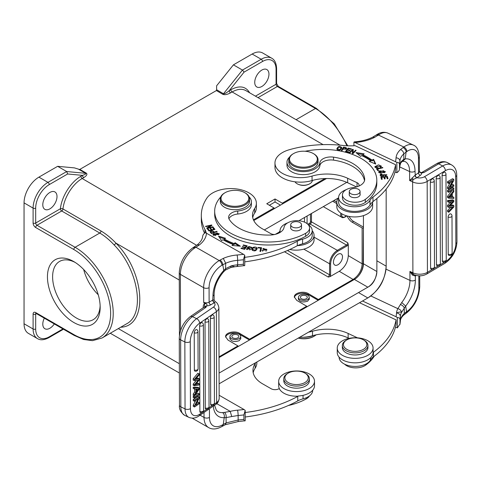<?xml version="1.0" encoding="UTF-8"?>
<svg xmlns="http://www.w3.org/2000/svg" width="481" height="481" viewBox="0 0 481 481"><rect width="100%" height="100%" fill="white"/><g stroke="black" fill="none" stroke-linecap="round" stroke-linejoin="round"><path stroke-width="0.72" d="M358.826 275.523A12.795 7.389 120 0 0 363.426 263.768L363.426 227.808L363.167 263.762A13.522 7.81 -60 0 1 358.826 275.523A12.795 7.389 120 0 1 354.383 279.437L219.029 357.581M309.379 184.001C305.435 185.888 301.479 185.882 297.523 183.989L297.126 183.76A8.959 5.153 -0.2 0 0 309.812 183.748A8.959 5.153 -0.2 0 0 309.854 183.724A8.959 5.153 -0.2 0 0 312.416 180.447M282.738 203.806A0.734 0.421 -120 0 0 282.269 203.18L275.03 198.972L266.757 203.746L273.996 207.954A0.734 0.421 60 0 1 274.465 208.58M245.863 90.602L245.833 90.584C242.015 88.528 237.452 88.985 232.137 91.949L230.537 92.869C227.266 94.583 224.693 95.07 222.823 94.33L216.402 90.554L216.612 89.719L216.612 90.416M79.834 169.402L86.327 173.136C87.59 174.224 86.742 175.709 83.778 177.603A1.828 1.058 60 0 1 82.491 175.367L67.641 173.984L66.697 171.543L57.654 166.324L74.453 167.887L79.624 169.504L216.402 90.554M255.441 96.152L276.064 84.247L276.064 69.324A19.192 11.081 120 0 0 262.494 61.49L244.101 72.108L242.46 70.07L261.201 59.247L252.152 54.028L233.417 64.845L216.612 85.81L216.612 89.719L223.479 93.759C224.525 93.987 226.449 92.947 229.251 90.638L230.85 89.713C239.46 85.179 245.725 86.207 249.651 92.797M252.152 54.028A21.02 12.133 -60 0 1 262.662 52.982L271.711 58.207A21.02 12.133 -60 0 0 261.201 59.247A1.828 1.058 -120 0 1 262.494 61.49M222.823 94.33A1.828 1.058 120.5 0 0 223.479 93.759L242.46 70.07L233.417 64.845M238.366 346.422A0.734 0.421 -120 0 0 237.945 345.917L227.988 340.067L225.577 336.67C225.258 332.569 234.872 330.303 239.616 333.357L249.573 339.201A0.734 0.421 60 0 1 249.994 339.706M307.118 306.728A0.734 0.421 -120 0 0 306.698 306.223L296.741 300.372L294.33 296.975C294.011 292.875 303.625 290.608 308.375 293.657L318.326 299.507A0.734 0.421 60 0 1 318.753 300.012M333.958 200.493L336.796 202.134M63.468 329.226L48.876 337.656C44.174 340.103 40.368 340.416 37.452 338.606L28.403 333.381A21.02 12.133 -60 0 1 24.05 323.761L33.099 328.986L33.099 314.057A1.828 1.058 -0 0 0 35.684 314.057L35.684 328.986A19.192 11.081 120 0 0 49.248 336.82L62.933 328.92M67.641 173.984L49.248 184.602A19.192 11.081 120 0 0 35.684 208.105L35.684 223.028A1.828 1.058 180 0 1 33.099 223.028L33.099 208.105L24.05 202.88L24.05 323.761M24.05 202.88A21.02 12.133 -60 0 1 38.913 177.14L47.962 182.365L66.697 171.543L85.684 173.31L78.74 169.324M57.654 166.324L38.913 177.14M83.778 177.603L82.185 178.523C72.775 183.778 64.105 197.523 62.981 208.964L101.058 231.012C106.181 234.061 111.129 238.083 115.903 243.085A1.828 0.571 -43.4 0 1 114.111 244.925C109.524 239.965 104.744 236.003 99.777 233.032L61.7 210.991A1.828 1.058 60 0 1 60.408 208.754C61.604 196.555 70.857 181.89 80.892 176.286L82.491 175.367C85.143 174.531 86.207 173.845 85.684 173.31A1.828 1.046 -60.1 0 0 86.327 173.136M33.099 223.028A3.656 2.11 -120 0 0 35.684 227.507A1.828 1.058 -60 0 1 36.971 225.264L61.7 210.991A1.828 1.058 -59.9 0 0 62.981 208.964A1.828 0.902 6.3 0 0 60.408 208.754L35.684 223.028A1.828 1.058 -120 0 0 36.971 225.264L75.096 247.276L99.777 233.032A1.828 1.058 -59.9 0 0 101.058 231.012M230.537 92.869A1.828 1.058 60 0 1 229.251 90.638L244.101 72.108M347.168 215.993A8.225 4.75 -120 0 0 352.182 222.21L362.133 227.952A0.734 0.421 0 0 0 363.167 227.952M341.823 213.804A4.75 2.742 120 0 0 345.075 216.763L346.368 215.765M346.368 216.017A0.734 0.421 60 0 1 346.218 216.348L344.925 217.099A0.734 0.421 -120 0 0 345.075 216.763M311.472 213.48L311.472 221.837L347.793 242.803L348.31 244.564A2.561 1.479 -60 0 1 347.017 245.935L337.836 251.232C333.453 254.275 331.036 258.453 330.603 263.768L330.603 274.813L330.056 276.623L339.261 271.308C344.745 267.514 347.763 262.289 348.31 255.639L348.31 244.564M330.056 276.623L328.282 277.056L284.487 251.773M254.738 82.377A10.053 5.802 -60 0 1 259.127 72.264A10.053 5.802 -60 0 1 266.871 69.571A10.053 5.802 -60 0 1 266.871 81.181A10.053 5.802 -60 0 1 256.824 86.983A10.053 5.802 -60 0 1 254.738 82.377M54.299 323.935A10.053 5.802 -60 0 1 44.871 328.733A10.053 5.802 -60 0 1 42.791 324.134A10.053 5.802 -60 0 1 44.318 318.169M57.005 196.543A10.053 5.802 120 0 0 54.924 191.937A10.053 5.802 120 0 0 47.18 194.631A10.053 5.802 120 0 0 42.791 204.75A10.053 5.802 120 0 0 44.871 209.349A10.053 5.802 120 0 0 52.615 206.656A10.053 5.802 120 0 0 57.005 196.543M73.809 261.604L73.809 261.604A37.284 21.525 60 0 1 100.168 307.269A37.284 21.525 60 0 1 73.809 322.492A37.284 21.525 60 0 1 47.445 276.828A37.284 21.525 60 0 1 73.809 261.604L73.809 261.604M280.459 205.122L275.03 201.99L269.36 205.261M318.326 299.507L353.096 279.437C357.936 276.214 361.886 270.749 362.133 263.762L348.31 255.639M333.447 262.127A6.397 3.692 120 0 0 334.77 265.055A6.397 3.692 120 0 0 341.167 261.363A6.397 3.692 120 0 0 341.167 253.974A6.397 3.692 120 0 0 336.237 255.688A6.397 3.692 120 0 0 333.447 262.127M75.132 262.41A33.628 19.414 -120 0 0 59.578 261.43A33.628 19.414 -120 0 0 54.419 288.378A33.628 19.414 -120 0 0 76.389 318.013A33.628 19.414 -120 0 0 93.206 319.679A33.628 19.414 -120 0 0 100.138 305.718M98.256 294.769A33.628 19.414 60 0 1 83.67 269.51M287.482 250.517L329.569 274.813L329.569 263.774C330.038 258.075 332.624 253.595 337.319 250.336L346.5 245.039L310.185 224.074L308.7 224.934M363.426 227.086L353.577 221.404A8.225 4.75 60 0 1 349.128 216.432M318.224 300.318L308.375 294.631A8.225 4.75 -0 0 0 299.819 293.512A8.225 4.75 -0 0 0 294.378 297.486M309.229 298.298L309.319 298.869L307.714 301.118C302.91 302.723 299.789 301.978 298.352 298.881L298.442 298.304M249.465 340.013L239.616 334.325A8.225 4.75 -0 0 0 231.066 333.207A8.225 4.75 -0 0 0 225.625 337.181M240.734 337.842L240.825 338.42L239.219 340.662C234.415 342.268 231.295 341.528 229.858 338.426L229.948 337.854M275.03 198.972L275.03 201.99M295.003 181.8A8.959 5.153 -0.2 0 0 297.126 183.76M339.093 357.118L339.093 357.221A16.083 9.253 -0.2 0 0 352.687 366.318A16.083 9.253 -0.2 0 0 370.478 359.986A18.278 10.516 179.8 0 1 373.46 356.752A109.662 63.089 -0.2 0 0 396.079 324.368L396.061 319.883A109.662 63.089 179.8 0 1 373.442 352.266A18.278 10.516 -0.2 0 0 373.076 352.549M299.633 337.295A25.589 14.719 -0.2 0 0 312.518 335.726A32.9 18.927 179.8 0 1 348.142 337.933L349.074 338.371M359.535 302.723L396.061 319.883M357.449 337.824L348.13 333.447A32.9 18.927 -0.2 0 0 312.506 331.241A25.589 14.719 179.8 0 1 308.507 332.173M344.618 364.171A12.795 7.359 -0.2 0 0 365.794 365.043A53.734 30.916 -0.2 0 0 374.272 356.144M303.03 337.265A16.45 9.464 -0.2 0 0 313.744 335.389M298.232 338.101A13.889 7.991 -0.2 0 0 313.756 336.435A13.889 7.991 -0.2 0 0 313.822 336.393L314.346 336.093A14.622 8.411 -0.2 0 0 316.119 334.83M298.406 338.005A14.622 8.411 -0.2 0 0 314.273 336.135A14.622 8.411 -0.2 0 0 314.346 336.093M306.289 295.899A3.475 1.996 -0.2 0 0 302.501 295.478A3.475 1.996 -0.2 0 0 300.36 297.33A3.475 1.996 -0.2 0 0 303.842 299.314A3.475 1.996 -0.2 0 0 307.305 297.306A3.475 1.996 -0.2 0 0 306.289 295.899M307.648 295.118A5.393 3.102 179.8 0 1 309.223 297.3A5.393 3.102 179.8 0 1 303.842 300.421A5.393 3.102 179.8 0 1 298.442 297.336A5.393 3.102 179.8 0 1 301.767 294.456A5.393 3.102 179.8 0 1 307.648 295.118M450.402 205.261A918.097 525.895 -60.7 0 0 452.669 204.984L453.842 205.646L453.848 206.974L448.743 212.283L448.743 211.111L447.564 210.45L447.57 211.622L448.743 212.283M448.743 211.111L452.086 207.816A20.31 11.634 -60.7 0 1 453.126 206.842A55.706 31.908 -60.7 0 1 452.188 207.004L448.731 207.401L448.725 206.024L447.546 205.363L447.552 206.74L448.731 207.401M452.086 207.816L450.907 207.161A20.31 11.634 119.3 0 0 450.907 207.161L447.564 210.45M448.725 206.024L451.31 203.259L450.132 202.597L447.546 205.363M450.739 201.966A14.983 8.58 119.3 0 0 450.132 202.597M451.31 203.259A14.983 8.58 -60.7 0 1 453.114 201.521A27.345 15.663 -60.7 0 1 452.002 201.743A651.316 373.082 119.3 0 0 448.713 202.333L448.713 201.184L447.534 200.523L452.651 199.874L453.83 200.529L453.83 201.635L449.537 206.181A11.803 6.764 -60.7 0 1 449.994 206.108A918.097 525.895 119.3 0 0 453.842 205.646M447.534 200.523L447.54 201.671L448.713 202.333M448.713 201.184L453.83 200.529M448.214 254.184A2.369 1.359 119.3 0 0 448.779 255.309A2.375 2.375 0 0 0 452.116 253.126A2.375 1.365 -0.2 0 1 450.745 254.371A2.375 1.365 -0.2 0 1 448.214 254.184L448.1 216.997A2.369 1.359 -60.7 0 1 449.152 214.568A2.369 1.359 -60.7 0 1 450.98 213.991A2.375 2.375 0 0 1 452.002 215.939A2.375 1.365 179.8 0 1 450.631 217.184A2.375 1.365 179.8 0 1 448.1 216.997M436.471 264.598A2.369 1.359 119.3 0 0 437.031 265.722A2.375 2.375 0 0 0 440.368 263.54A2.375 1.365 -0.2 0 1 439.003 264.784A2.375 1.365 -0.2 0 1 436.471 264.598L436.207 178.493A2.369 1.359 -60.7 0 1 437.259 176.064A2.369 1.359 -60.7 0 1 439.087 175.487A2.375 2.375 0 0 1 440.109 177.435A2.375 1.365 179.8 0 1 438.744 178.679A2.375 1.365 179.8 0 1 436.207 178.493M430.333 181.962A2.369 1.359 -60.7 0 1 431.385 179.533A2.369 1.359 -60.7 0 1 433.207 178.956A2.375 2.375 0 0 1 434.235 180.904A2.375 1.365 179.8 0 1 432.864 182.149A2.375 1.365 179.8 0 1 430.333 181.962L430.591 268.073A2.369 1.359 119.3 0 0 431.156 269.192A2.375 2.375 0 0 0 434.493 267.015A2.375 1.365 -0.2 0 1 433.122 268.254A2.375 1.365 -0.2 0 1 430.591 268.073M442.346 260.87A2.369 1.359 119.3 0 0 442.911 261.995A2.375 2.375 0 0 0 446.248 259.812A2.375 1.365 -0.2 0 1 444.877 261.057A2.375 1.365 -0.2 0 1 442.346 260.87L442.087 175.282A2.369 1.359 -60.7 0 1 443.139 172.853A2.369 1.359 -60.7 0 1 444.961 172.276A2.375 2.375 0 0 1 445.989 174.224A2.375 1.365 179.8 0 1 444.618 175.469A2.375 1.365 179.8 0 1 442.087 175.282M448.683 192.328L448.683 191.185L447.504 190.524L452.615 187.506L453.793 188.167L453.793 189.31L448.683 192.328L447.51 191.672L447.504 190.524M453.793 188.167L448.683 191.185M451.719 197.246L451.707 194.318L450.294 196.056A16.3 9.337 -60.7 0 1 449.236 197.294A7.263 4.161 -60.7 0 1 450.216 197.18L451.719 197.246L450.541 196.585L450.541 195.755M449.879 196.555L450.541 196.585M452.254 193.639L452.266 197.246L453.817 197.282L453.823 198.497L448.701 198.196L448.701 196.97L453.799 190.416L453.799 191.721L452.254 193.639M448.701 196.97L447.522 196.308L447.528 197.541L448.701 198.196M452.837 189.881L453.799 190.416M447.522 196.308L452.266 190.211M452.266 196.615L453.817 197.282M453.769 180.537L449.765 187.446L453.781 185.071L453.787 186.165L448.677 189.183L448.671 188.011L452.669 181.109L448.659 183.477L448.653 182.383L447.48 181.722L452.591 178.704L453.763 179.365L453.769 180.537M453.763 179.365L448.653 182.383M448.671 188.011L447.492 187.356L447.498 188.528L448.677 189.183M447.492 187.356L450.3 182.509M447.48 181.722L447.48 182.822L448.659 183.477M450.962 185.383L452.603 184.409L453.781 185.071M416.786 177.814A2.195 1.317 52.3 0 1 415.037 175.288L409.65 180.531L413.167 179.539L416.967 177.711A2.195 1.383 54.9 0 1 415.265 175.12L418.518 172.835A3.836 2.207 -0.2 0 0 419.384 171.428L419.636 172.06L421.326 173.076L420.622 172.823M439.899 264.971L445.671 261.562A14.622 8.375 -60.7 0 0 455.856 243.566L455.651 176.599A14.622 8.375 -60.7 0 0 445.394 170.671L427.17 181.439A10.78 6.205 179.8 0 1 412.62 181.926L409.65 180.531L409.626 171.561A3.836 2.207 179.8 0 0 415.025 171.242A25.589 13.3 115.2 0 0 405.236 158.91L402.783 161.279M400.547 149.555C402.477 150.481 403.559 151.924 403.799 153.872L406.096 152.08C406.186 150.535 405.212 149.014 403.168 147.505L400.541 149.555C397.805 152.086 396.308 154.84 396.061 157.816A3.836 3.139 4.3 0 1 399.903 161.045L399.921 165.512L401.064 161.76L399.915 165.717A3.836 3.139 4.3 0 1 399.885 165.939M403.842 159.175L403.799 153.878C401.419 156.066 400.12 158.459 399.903 161.045A113.498 65.302 179.8 0 1 399.507 164.388C399.308 162.945 398.424 162.271 396.843 162.368L396.879 172.721L394.985 172.036M406.102 152.074L405.23 158.91L403.866 159.181L401.064 161.76M414.177 274.789L413.456 274.423L412.379 275.06L415.343 276.028L415.356 280.074A3.836 2.207 -0.2 0 1 409.956 280.393L409.926 271.422L412.379 275.06M415.56 275.276A2.195 1.449 -122.4 0 0 415.343 276.028L415.566 275.878A2.195 1.383 -125.1 0 1 415.674 275.306M445.394 170.671A3.836 2.243 -120.6 0 0 442.64 165.993L424.416 176.761A3.836 2.243 59.4 0 1 427.17 181.439L427.441 272.33A10.78 6.205 -0.2 0 1 412.896 272.817A3.836 1.996 -64.8 0 0 413.456 274.423L409.926 271.422L412.896 272.817L412.62 181.926A3.836 1.996 -64.8 0 1 413.167 179.539A2.195 0.77 57.5 0 0 412.085 177.892M400.324 304.455C402.393 305.267 403.721 306.481 404.317 308.099L401.521 312.446C401.25 310.534 400.03 309.265 397.847 308.652L401.731 302.519L405.681 306.102A25.589 13.3 115.2 0 0 415.356 280.074M376.322 135.047L378.409 135.047A21.056 7.029 -50 0 1 379.491 134.355L377.357 134.385M372.811 137.091L374.603 137.344L378.409 135.047L403.86 147.006A22.114 11.496 -64.8 0 1 413.317 145.076C416.841 146.362 418.849 150.312 419.342 156.926A3.836 2.207 179.8 0 1 418.47 158.333A18.278 9.5 -64.8 0 0 406.836 151.539A3.836 2.423 -125.1 0 0 403.86 147.006L403.156 147.499M405.814 313.468L406.559 312.939A3.836 2.423 -125.1 0 0 407.317 311.195L406.571 311.718L405.784 313.42M405.675 306.102L406.583 311.718L404.262 313.528L403.571 315.151M404.317 308.099L405.681 306.102M400.354 321.116A3.836 3.139 -175.7 0 0 400.384 320.887A3.836 3.139 -175.7 0 0 400.39 320.689L400.372 316.203A25.403 14.616 -0.2 0 1 401.521 312.446C400.625 311.79 398.959 311.971 396.53 312.975A109.662 63.089 179.8 0 1 396.055 316.745L397.312 317.538L397.348 327.892L395.454 327.206M403.607 315.193C401.527 317.195 400.451 319.095 400.384 320.887L399.952 324.483L399.976 319.558A113.498 65.302 179.8 0 0 400.372 316.203C400.096 314.327 398.815 313.251 396.53 312.975A29.245 16.823 -0.2 0 1 397.847 308.652L370.833 295.959M404.305 308.093L404.262 313.534A25.403 14.616 179.8 0 0 400.39 320.689A113.498 65.302 -0.2 0 1 399.988 324.044L397.348 327.892M399.976 319.558C400 318.284 399.116 317.61 397.312 317.538M362.53 300.992L396.055 316.745M372.823 137.085C367.628 139.724 361.496 141.324 354.419 141.871L353.92 142.117L355.062 142.532A36.556 21.032 -0.2 0 0 374.603 137.344M353.932 145.749L353.92 142.117M399.507 164.388L399.483 169.312L399.915 165.717A3.836 3.139 4.3 0 0 399.921 165.518A113.498 65.302 -0.2 0 1 399.519 168.873C399.555 170.13 398.677 171.416 396.879 172.721M358.736 186.153A5.483 3.157 -0.2 0 0 359.042 185.107A5.483 3.157 -0.2 0 0 357.034 182.678L347.661 178.277A32.9 18.927 -0.2 0 0 312.037 176.07A25.589 14.719 179.8 0 1 274.97 163.011A25.589 14.719 179.8 0 1 289.075 149.801A84.073 48.371 179.8 0 1 343.169 145.478A36.556 21.032 -0.2 0 0 355.074 145.671L395.592 164.712L395.61 169.198A109.662 63.089 -0.2 0 1 372.991 201.581A18.278 10.516 179.8 0 0 372.619 201.864L372.619 202.014A17.911 10.305 179.8 0 1 372.619 202.092A17.911 10.305 179.8 0 1 368.56 208.652A17.911 10.305 179.8 0 1 348.695 211.868A17.911 10.305 179.8 0 1 336.796 202.2A17.911 10.305 179.8 0 1 338.612 197.661M396.843 162.368L355.062 142.532M403.866 159.181L402.242 161.424M418.47 158.333L418.518 172.835A2.195 1.383 54.9 0 0 420.22 175.427A6.031 3.469 -0.2 0 0 421.572 173.01L424.044 172.463L421.783 172.487M421.939 172.432L424.038 172.463L438.72 163.799L442.64 165.993A18.458 10.576 -60.7 0 1 451.713 164.989C455.002 166.979 456.679 170.334 456.746 175.048A3.836 2.207 179.8 0 1 455.651 176.599M421.326 173.082L421.049 172.679M350.865 189.346A5.393 3.102 179.8 0 1 356.734 188.66A5.393 3.102 179.8 0 1 360.071 191.516A5.393 3.102 179.8 0 1 354.689 194.637A5.393 3.102 179.8 0 1 349.284 191.552A5.393 3.102 179.8 0 1 350.865 189.346M293.596 153.559A13.889 7.991 179.8 0 1 313.275 153.535A13.889 7.991 179.8 0 1 313.239 164.821A13.889 7.991 179.8 0 1 293.626 164.881A13.889 7.991 179.8 0 1 293.524 153.595A13.889 7.991 179.8 0 1 293.596 153.559M345.689 148.046L345.959 149.405M345.665 148.034C346.272 149.086 345.418 149.375 343.109 148.912L343.921 147.643A14.22 8.183 179.8 0 1 345.701 148.034M338.678 147.03L341.137 147.901L339.959 149.615L337.446 148.779L338.678 147.03M383.483 170.683L384.584 171.603L380.531 172.883L379.371 171.976L383.483 170.683M313.275 153.535L313.792 153.836A14.622 8.411 179.8 0 1 318.037 159.74A14.622 8.411 179.8 0 1 313.756 165.717A14.622 8.411 179.8 0 1 297.835 167.574A14.622 8.411 179.8 0 1 288.798 159.83A14.622 8.411 179.8 0 1 293.007 153.902A14.622 8.411 179.8 0 1 293.079 153.86M343.109 149.387L343.109 148.912M337.446 148.779L337.488 149.916M340.903 149.597L341.137 147.901M379.371 171.976L379.389 172.98M384.572 172.637L384.584 171.603M349.29 193.963A5.483 3.157 -0.2 0 0 349.206 194.54A5.483 3.157 -0.2 0 0 352.591 197.444A5.483 3.157 -0.2 0 0 358.561 196.747A5.483 3.157 -0.2 0 0 360.167 194.504A5.483 3.157 -0.2 0 0 360.077 193.933M288.798 159.83L288.804 162.223A14.622 8.411 -0.2 0 0 297.841 169.961A14.622 8.411 -0.2 0 0 313.762 168.103A14.622 8.411 -0.2 0 0 318.049 162.133L318.037 159.74M345.965 148.515L346.53 148.839M341.799 150.751L343.687 148.01M336.856 149.2L337.698 147.962M341.101 147.637L341.75 148.352M352.393 153.523L352.531 150.168L352.339 153.505L352.934 153.692L356.126 150.379L355.567 150.198L355.567 150.956M352.531 150.306L353.204 150.349M370.22 161.796L370.562 160.738L369.186 161.375L375.739 164.033L373.599 159.331L371.987 160.077A63.42 36.49 -0.2 0 0 362.824 154.756L362.824 155.652A63.42 36.49 179.8 0 1 371.993 160.973L373.599 160.227L375.24 163.835M357.305 153.667L363.089 154.569M346.055 151.689L348.208 148.99M378.751 172.414L379.389 171.825M384.572 171.476L385.209 172.054M377.513 169.09L382.864 167.785L382.581 167.394L376.515 168.873L377.862 170.719L378.577 170.545L377.513 169.09L378.024 170.677M377.068 169.637L377.513 169.528M380.206 175.457L380.736 175.006A2.531 1.455 179.8 0 1 380.874 174.94M383.129 176.178L384.085 174.549M386.057 174.609L386.712 175.18M380.862 175.066A1.641 0.944 179.8 0 1 382.04 174.152L381.818 173.785A2.531 1.455 -0.2 0 0 380.736 174.11L380.086 174.994L386.081 174.777L385.101 175.451L385.317 175.836L386.838 174.753L383.092 175.427A1.028 0.589 179.8 0 1 382.317 175.914A1.028 0.589 179.8 0 1 381.241 175.679A1.641 0.944 179.8 0 1 380.862 175.066L380.862 175.962A1.641 0.944 -0.2 0 0 380.88 176.094M381.746 177.327L383.964 177.14L384.397 178.896L385.161 178.83L384.728 177.074L386.724 176.906L387.187 178.782L387.957 178.716L387.391 176.425L380.874 176.972L381.457 179.335L382.227 179.275L381.746 177.327L382.016 179.293M384.728 177.074L384.944 178.848M386.838 177.369L387.391 177.321L387.74 178.734M381.09 177.85L381.746 177.796M384.078 177.597L384.728 177.543M380.675 167.117L380.675 166.167L379.972 166.907L380.483 167.226L381.427 166.173L378.499 164.851L374.807 166.727L378.138 167.989L377.994 167.55L377.994 168.007M376.617 168.488L376.617 167.586L375.577 166.745L375.595 167.755M374.958 167.184L375.589 166.636M380.669 166.101L381.277 166.612M305.17 151.256A53.734 30.916 179.8 0 1 376.803 180.207A53.734 30.916 179.8 0 1 365.295 199.405A12.795 7.359 179.8 0 1 351.064 201.84A12.795 7.359 179.8 0 1 342.448 194.913A12.795 7.359 179.8 0 1 352.826 187.65A14.622 8.411 -0.2 0 0 364.694 179.347A14.622 8.411 -0.2 0 0 364.664 178.866A41.673 23.972 -0.2 0 0 333.519 157.143A10.967 6.307 -0.2 0 0 319.835 162.825A16.45 9.464 179.8 0 1 302.85 171.639A16.45 9.464 179.8 0 1 286.977 162.229A16.45 9.464 179.8 0 1 289.58 157.095M343.566 147.986L343.566 147.084L341.294 150.643L341.919 150.775L342.845 149.326L346.681 148.346L346.043 147.643L346.049 148.539M346.043 147.643L343.566 147.084M341.823 147.877L341.805 147.679C339.802 145.677 338.137 146.104 336.796 148.972C338.774 150.956 340.446 150.523 341.805 147.679L341.805 148.088M355.567 150.198L353.066 152.802L353.252 149.465L352.657 149.278L349.471 152.597L350.03 152.772L352.531 150.168M353.066 152.802L353.066 153.559M352.657 149.278L352.657 150.174M373.599 159.331L373.599 160.227M371.987 160.077L371.993 160.973M362.824 154.756L364.135 153.836L355.976 152.561L360.54 156.355L361.664 155.567A61.592 35.438 179.8 0 1 370.562 160.738M346.392 151.287L347.318 150.114L349.855 150.775L350.174 150.367L347.643 149.711L348.478 148.653L351.184 149.357L351.503 148.948L348.19 148.088L345.466 151.539L348.881 152.429L349.2 152.02L346.392 151.287L346.392 151.78M347.643 149.711L347.643 150.198M348.19 148.088L348.196 148.984M384.367 172.745L385.329 171.609L379.605 170.809L378.619 171.964L384.367 172.745M382.581 167.394L382.581 167.857M381.818 173.785L381.824 174.2M383.092 175.427L383.092 176.323M381.241 175.685L381.247 176.581M387.391 176.425L387.391 177.321M377.994 167.55A2.303 1.323 179.8 0 1 376.617 167.586M375.577 166.745L380.675 166.167M319.835 162.825L319.841 165.813A16.45 9.464 179.8 0 1 302.856 174.627A16.45 9.464 179.8 0 1 286.983 165.217L286.977 162.229M319.841 165.813A10.967 6.307 179.8 0 1 333.531 160.131A41.673 23.972 179.8 0 1 364.508 180.7M342.448 194.913L342.454 197.901A12.795 7.359 -0.2 0 0 351.07 204.828A12.795 7.359 -0.2 0 0 365.301 202.393A53.734 30.916 -0.2 0 0 376.809 183.195L376.803 180.207M274.97 163.011L274.982 167.496A25.589 14.719 -0.2 0 0 312.049 180.555A32.9 18.927 179.8 0 1 347.673 182.762L356.535 186.923M395.592 164.712A109.662 63.089 179.8 0 1 372.979 197.096A18.278 10.516 -0.2 0 0 369.997 200.33A16.083 9.253 179.8 0 1 352.2 206.662A16.083 9.253 179.8 0 1 338.612 197.565A16.083 9.253 179.8 0 1 346.242 189.658M338.612 197.565L338.624 202.194A16.083 9.253 -0.2 0 0 352.218 211.291A16.083 9.253 -0.2 0 0 370.009 204.966A18.278 10.516 179.8 0 1 372.619 202.014M358.513 292.568L367.821 297.943A25.956 14.983 120 0 0 386.171 266.155L376.87 260.786M363.426 263.768L376.87 271.512A12.795 7.389 -60 0 1 367.833 287.193L354.383 279.437M219.077 373.076L367.821 287.199M264.346 229.942L346.783 182.353M253.77 220.526L326.545 178.511M386.171 189.087L386.177 266.155C384.692 283.105 377.417 291.372 367.821 297.943L219.114 383.802M338.383 197.944L298.869 220.755M279.154 232.137L275.33 234.343M367.833 287.193C372.949 284.524 375.962 279.299 376.87 271.531L376.87 198.527M363.426 227.808L363.426 215.62M232.882 337.872A3.475 1.996 -0.2 0 0 236.67 338.293A3.475 1.996 -0.2 0 0 238.81 336.441A3.475 1.996 -0.2 0 0 235.329 334.457A3.475 1.996 -0.2 0 0 231.866 336.466A3.475 1.996 -0.2 0 0 232.882 337.872M231.523 338.654A5.393 3.102 179.8 0 1 229.942 336.472A5.393 3.102 179.8 0 1 235.329 333.351A5.393 3.102 179.8 0 1 240.728 336.435A5.393 3.102 179.8 0 1 237.404 339.315A5.393 3.102 179.8 0 1 231.523 338.654M220.298 198.966L220.304 201.359A14.622 8.411 -0.2 0 0 229.347 209.097A14.622 8.411 -0.2 0 0 245.268 207.239A14.622 8.411 -0.2 0 0 249.549 201.268L249.543 198.875A14.622 8.411 179.8 0 1 245.262 204.852A14.622 8.411 179.8 0 1 229.335 206.71A14.622 8.411 179.8 0 1 220.298 198.966A14.622 8.411 179.8 0 1 224.513 193.037L225.03 192.731A13.889 7.991 179.8 0 1 244.775 192.671A13.889 7.991 179.8 0 1 244.745 203.95A13.889 7.991 179.8 0 1 225.132 204.016A13.889 7.991 179.8 0 1 225.03 192.731M244.775 192.671L245.298 192.971A14.622 8.411 179.8 0 1 249.543 198.875M193.188 378.757L193.194 380.086L194.45 380.693L194.45 379.365L193.188 378.757L197.877 373.238L199.14 373.839L199.14 375.012L196.068 378.445A20.31 10.69 -64.3 0 1 195.112 379.467A55.706 29.335 -64.3 0 1 195.977 379.268L199.152 378.721L199.158 380.098L196.783 382.972A14.983 7.888 -64.3 0 1 195.124 384.788A27.345 14.4 -64.3 0 1 196.146 384.517A651.316 342.965 115.7 0 0 199.17 383.79L199.17 384.938L194.468 385.804L194.462 384.704L193.206 384.097L193.206 385.203L194.468 385.804M194.45 379.365L199.14 373.839M195.52 379.046L195.977 379.262M196.086 378.427L197.889 378.114L199.152 378.721M199.17 383.79L197.907 383.189A651.316 342.965 -64.3 0 1 196.266 383.585M194.462 384.704L198.412 379.978A11.803 6.217 -64.3 0 1 197.992 380.068A918.097 483.441 115.7 0 0 194.45 380.693M196.326 380.357L193.206 384.097M197.986 331.668A2.375 2.375 0 0 0 196.831 329.635A2.369 1.245 115.7 0 0 195.166 330.351A2.369 1.245 115.7 0 0 194.228 332.792L194.342 369.979A2.375 1.365 -0.2 0 0 196.813 370.075A2.375 1.365 -0.2 0 0 198.1 368.855L197.986 331.668A2.375 1.365 179.8 0 1 196.699 332.888A2.375 1.365 179.8 0 1 194.228 332.792M198.1 368.855A2.375 2.375 0 0 1 194.895 371.091A2.369 1.245 -64.3 0 1 194.342 369.979M208.778 320.761A2.375 2.375 0 0 0 207.624 318.729A2.369 1.245 115.7 0 0 205.958 319.438A2.369 1.245 115.7 0 0 205.02 321.879L205.285 407.99A2.375 1.365 -0.2 0 0 207.75 408.086A2.375 1.365 -0.2 0 0 209.043 406.866L208.778 320.761A2.375 1.365 179.8 0 1 207.491 321.981A2.375 1.365 179.8 0 1 205.02 321.879M209.043 406.866A2.375 2.375 0 0 1 205.832 409.097A2.369 1.245 -64.3 0 1 205.285 407.99M210.684 404.268A2.375 1.365 -0.2 0 0 213.155 404.371A2.375 1.365 -0.2 0 0 214.442 403.15A2.375 2.375 0 0 1 211.237 405.381A2.369 1.245 -64.3 0 1 210.684 404.268L210.425 318.163A2.369 1.245 115.7 0 1 211.363 315.722A2.369 1.245 115.7 0 1 213.023 315.007A2.375 2.375 0 0 1 214.183 317.039A2.375 1.365 179.8 0 1 212.897 318.26A2.375 1.365 179.8 0 1 210.425 318.163M203.379 324.735A2.375 2.375 0 0 0 202.224 322.703A2.369 1.245 115.7 0 0 200.559 323.418A2.369 1.245 115.7 0 0 199.621 325.859L199.88 411.447A2.375 1.365 -0.2 0 0 202.351 411.544A2.375 1.365 -0.2 0 0 203.637 410.323L203.379 324.735A2.375 1.365 179.8 0 1 202.092 325.956A2.375 1.365 179.8 0 1 199.621 325.859M203.637 410.323A2.375 2.375 0 0 1 200.433 412.554A2.369 1.245 -64.3 0 1 199.88 411.447M194.979 395.226L197.938 393.187L199.2 393.795L199.2 394.937L194.504 398.172L194.504 397.029L193.242 396.422L194.186 395.773M199.2 393.795L194.504 397.029M193.242 396.422L193.242 397.565L194.504 398.172M197.715 390.133A16.3 8.58 -64.3 0 1 198.689 388.852A7.263 3.824 -64.3 0 1 197.793 389.003L196.41 389.009L196.416 391.931L197.715 390.133L196.41 389.592M196.837 389.003A16.3 8.58 115.7 0 0 196.458 389.532M195.911 392.634L195.905 389.027L194.48 389.057L194.474 387.842L199.182 387.926L199.182 389.159L194.498 395.923L194.492 394.618L195.911 392.634L194.655 392.027L194.643 389.051M194.474 387.842L193.212 387.235L197.919 387.319L199.182 387.926M194.492 394.618L193.236 394.017L193.236 395.316L194.498 395.923M193.236 394.017L194.655 392.027M193.212 387.235L193.218 388.45L194.48 389.057M194.528 405.802L198.208 398.725L194.516 401.268L194.51 400.174L193.248 399.567L197.95 396.332L199.206 396.939L199.212 398.112L195.539 405.182L199.224 402.645L199.23 403.739L194.534 406.974L194.528 405.802L193.266 405.194L195.755 400.414M199.206 396.939L194.51 400.174M196.729 402.892L197.962 402.038L199.224 402.645M193.266 405.194L193.272 406.367L194.534 406.974M193.248 399.567L193.254 400.661L194.516 401.268M213.348 406.054A25.589 14.821 119.8 0 0 224.218 417.646C224.663 415.446 224.116 413.762 222.577 412.584L224.501 412.385C225.878 413.696 226.401 415.44 226.07 417.628L231.746 416.54L230.225 411.375L224.495 412.403M225.342 424.651L226.136 422.937L238.161 419.985L238.119 415.5L231.74 416.54M202.645 236.514C202.826 234.878 203.764 233.586 205.447 232.636L243.566 254.347A109.662 63.089 179.8 0 1 237.103 255.002A3.836 0.439 85.2 0 1 237.656 260.329A25.403 14.616 -0.2 0 0 225.703 263.263M205.91 307.335L204.046 307.149L190.29 316.618A3.836 2.405 55.5 0 1 192.454 316.636L205.946 307.353L204.684 306.469L206.638 305.886A6.031 3.469 -0.2 0 0 210.672 304.864A2.195 1.269 -120 0 1 209.115 302.182A3.836 2.207 -0.2 0 1 203.691 302.194L205.874 303.559L204.383 304.01L203.691 302.194L203.643 287.692A3.836 2.207 179.8 0 0 209.073 287.68L209.115 302.182L212.74 300.084A2.195 1.269 60 0 0 214.298 302.771L215.091 301.665M214.442 302.663A2.195 1.335 62.7 0 1 212.993 299.946L214.105 299.958M223.839 271.458L223.773 270.454A25.589 14.821 119.8 0 0 212.981 295.905A3.836 2.207 179.8 0 0 214.105 294.336C214.37 286.363 217.628 278.752 223.881 271.5L225.553 270.015L225.583 268.693L223.773 270.454M192.881 247.847L194.763 247.98L195.935 247.234L193.987 247.144M194.763 247.98A22.114 12.807 119.8 0 0 180.375 274.362L203.643 287.692A22.114 12.807 -60.2 0 1 219.222 260.57L195.935 247.234L199.513 244.823L197.162 244.937M223.767 270.448L222.787 264.797C222.577 262.806 221.669 261.243 220.051 260.089L219.222 260.57A3.836 2.219 60 0 1 221.945 265.265L225.685 263.287L223.304 258.405L220.064 260.095M225.685 263.281L225.577 268.687L231.289 265.855L230.7 267.496M244.721 255.213L243.422 259.758A113.498 65.302 179.8 0 1 237.656 260.329L237.668 264.815A25.403 14.616 179.8 0 0 231.289 265.855L234.836 266.751L244.751 265.566L244.721 255.213L243.566 254.347M243.422 259.758L243.434 264.243A113.498 65.302 -0.2 0 1 237.668 264.815C237.638 266.528 237.458 266.847 237.139 265.771M243.434 264.243C243.422 265.53 243.861 265.969 244.751 265.566M225.361 424.711L237.939 421.627A3.836 0.439 -94.8 0 0 238.161 419.985A113.498 65.302 -0.2 0 0 243.903 419.414L243.891 414.929L245.19 410.383L244.035 409.517A109.662 63.089 179.8 0 1 237.572 410.179A29.245 16.823 -0.2 0 0 230.225 411.375L216.733 403.643M243.903 419.414C244.005 420.809 244.444 421.248 245.22 420.737L245.19 410.383M237.939 421.627L245.22 420.737M219.144 395.262L244.035 409.517M224.224 417.646L226.07 417.628M226.052 417.616L226.142 422.937L223.274 424.434L222.475 426.202L221.633 426.689C216.582 429.383 212.265 429.689 208.676 427.609A22.114 12.807 -60.2 0 1 204.034 417.448A3.836 2.207 -0.2 0 0 209.463 417.436A18.278 10.582 -60.2 0 0 222.426 424.921A3.836 2.219 60 0 1 221.633 426.689M224.212 417.64L223.268 424.44L222.426 424.921M203.764 307.341L203.222 306.848A6.409 3.704 -120 0 1 204.383 304.01L204.678 306.469M205.874 303.559C207.077 304.226 207.329 305.002 206.638 305.886L205.946 307.353M288.335 405.519A53.734 30.916 -0.2 0 0 306.15 398.947A12.795 7.359 -0.2 0 0 309.421 395.959M255.772 362.626A25.589 14.719 179.8 0 1 255.14 363.69A32.9 18.927 -0.2 0 0 252.958 370.508A32.9 18.927 -0.2 0 0 262.602 383.844L271.176 388.756A5.483 3.157 -0.2 0 0 279.263 388.534L279.263 388.383A17.911 10.305 -0.2 0 1 278.685 385.804L278.673 381.325A17.911 10.305 179.8 0 1 296.555 370.965A17.911 10.305 179.8 0 1 314.496 381.217A17.911 10.305 179.8 0 1 309.247 388.528A17.911 10.305 179.8 0 1 291.883 391.221A17.911 10.305 179.8 0 1 279.251 383.898A17.911 10.305 179.8 0 1 278.673 381.325M253.198 372.751A32.9 18.927 179.8 0 1 255.158 368.175A25.589 14.719 -0.2 0 0 256.854 362.872L256.854 362.001M245.208 417.003A109.662 63.089 -0.2 0 0 297.757 400.889A18.278 10.516 179.8 0 1 303.048 398.851A16.083 9.253 -0.2 0 0 312.692 390.338L312.692 390.241M279.263 388.534A17.911 10.305 -0.2 0 0 298.196 396.164A18.278 10.516 -0.2 0 0 297.745 396.404A109.662 63.089 179.8 0 1 245.196 412.518M298.196 396.164L298.196 396.013A17.911 10.305 -0.2 0 0 314.508 385.696L314.496 381.217M292.298 222.565A5.393 3.102 179.8 0 1 298.172 221.879A5.393 3.102 179.8 0 1 301.503 224.735A5.393 3.102 179.8 0 1 296.122 227.856A5.393 3.102 179.8 0 1 290.716 224.765A5.393 3.102 179.8 0 1 292.298 222.565M249.14 196.927A16.45 9.464 179.8 0 1 251.377 201.671A16.45 9.464 179.8 0 1 237.722 211.045A10.967 6.307 -0.2 0 0 228.625 217.292A10.967 6.307 -0.2 0 0 229.299 219.456A41.673 23.972 -0.2 0 0 270.057 235.053A14.622 8.411 -0.2 0 0 284.037 227.381A12.795 7.359 179.8 0 1 297.348 220.665A12.795 7.359 179.8 0 1 309.572 227.982A12.795 7.359 179.8 0 1 305.645 233.309A53.734 30.916 179.8 0 1 247.402 239.598A53.734 30.916 179.8 0 1 214.67 211.261A53.734 30.916 179.8 0 1 220.16 197.589A16.45 9.464 179.8 0 1 220.695 197.012M228.938 218.783A10.967 6.307 179.8 0 1 237.734 214.033L237.722 211.045M290.728 227.182A5.483 3.157 -0.2 0 0 290.638 227.76A5.483 3.157 -0.2 0 0 294.023 230.664A5.483 3.157 -0.2 0 0 300 229.966A5.483 3.157 -0.2 0 0 301.605 227.723A5.483 3.157 -0.2 0 0 301.509 227.152M251.377 201.671L251.389 204.665A16.45 9.464 179.8 0 1 237.734 214.033M214.67 211.261L214.682 214.255A53.734 30.916 -0.2 0 0 247.408 242.586A53.734 30.916 -0.2 0 0 305.657 236.297A12.795 7.359 -0.2 0 0 309.584 230.97L309.572 227.982M206.241 232.972A36.556 21.032 -0.2 0 0 204.942 229.461A84.073 48.371 179.8 0 1 201.317 215.494A84.073 48.371 179.8 0 1 206.896 198.07A25.589 14.719 179.8 0 1 235.425 188.811A25.589 14.719 179.8 0 1 256.373 203.216A25.589 14.719 179.8 0 1 254.671 208.52A32.9 18.927 -0.2 0 0 252.489 215.338A32.9 18.927 -0.2 0 0 262.139 228.673L270.707 233.586A5.483 3.157 -0.2 0 0 274.675 234.5M201.317 215.494L201.329 219.979A84.073 48.371 -0.2 0 0 204.581 233.207M252.729 217.58A32.9 18.927 179.8 0 1 254.689 213.005A25.589 14.719 -0.2 0 0 256.385 207.702L256.373 203.216M279.473 232.768A5.483 3.157 -0.2 0 0 280.068 231.331A5.483 3.157 -0.2 0 0 280.062 231.193A16.083 9.253 179.8 0 1 280.044 230.778A16.083 9.253 179.8 0 1 287.644 222.883M244.739 261.832A109.662 63.089 -0.2 0 0 297.288 245.719A18.278 10.516 179.8 0 1 297.739 245.478L297.739 245.623A18.278 10.516 179.8 0 1 302.585 243.831A16.083 9.253 -0.2 0 0 312.229 235.317L312.211 230.682A16.083 9.253 179.8 0 1 302.567 239.195A18.278 10.516 -0.2 0 0 297.276 241.234A109.662 63.089 179.8 0 1 244.727 257.347M308.002 224.465A16.083 9.253 179.8 0 1 312.211 230.682M262.782 249.116A2.303 1.323 179.8 0 1 263.426 248.412L266.161 249.597L262.013 250.517L266.919 249.657L262.782 249.116M266.053 249.026L266.865 250.108M262.686 251.322L262.746 250.421M266.011 251.244L266.161 249.597M213.047 235.023L213.636 234.451M213.426 233.706L212.903 234.578L218.687 234.584L219.228 233.694L213.426 233.706L213.432 234.608M218.494 233.688L219.089 234.151M213.63 234.542L216.997 232.912L218.5 233.736L215.079 235.371L213.63 234.542L213.636 235.492M218.494 234.728L218.5 233.736M216.817 231.74L216.817 231.295L214.49 232.064L214.49 232.503M214.49 232.064C212.265 230.501 210.822 230.537 210.161 232.161L211.424 233.513L217.141 231.632L216.817 231.295M210.329 232.395L210.864 232.07M213.768 232.239L214.153 232.612M213.817 232.726L213.811 232.281L211.772 232.954A14.22 8.183 179.8 0 1 210.864 231.992L210.864 232.888A14.22 8.183 -0.2 0 0 211.424 233.513M211.772 232.954L211.772 233.393M213.811 232.281C212.578 231.066 211.604 230.976 210.882 232.004L210.864 231.992M235.107 243.614L235.107 242.719L234.139 243.572L234.145 244.468L235.107 243.614L238.804 246.056M232.942 245.532L233.147 244.456L232.016 245.454L240.374 246.194L235.107 242.719M234.145 244.468A61.592 35.438 -0.2 0 1 224.296 239.905L224.296 239.009L225.541 238.287L218.512 236.063L221.549 240.602L223.004 239.754A63.42 36.49 -0.2 0 0 233.147 244.456M219.276 237.199L224.543 238.865M234.139 243.572A61.592 35.438 179.8 0 1 224.296 239.009M243.338 245.406L243.338 244.925L243.043 245.334L246.212 246.074L246.212 246.969L245.076 248.1M246.212 246.488L246.639 246.591M246.212 246.074L245.364 247.27L242.508 246.603L242.22 247.018L245.07 247.679L244.306 248.755L241.264 248.046L240.969 248.461L244.697 249.332L247.186 245.821L243.338 244.925M241.264 248.046L241.264 248.527M244.306 248.755L244.312 249.236M244.564 249.296L245.07 247.679M242.508 246.603L242.508 247.084M245.364 247.27L245.364 248.166M213.269 228.373L213.366 227.447L212.668 227.639L213.985 229.665M213.372 228.343L214.37 229.557M213.985 229.245L211.959 229.798L210.768 228.349L210.071 228.541L211.261 229.99L209.439 230.489L208.171 228.944L207.467 229.136L209.025 231.024L214.971 229.395L213.366 227.447M208.069 229.87L209.121 230.994M208.171 228.944L208.171 229.84M209.439 230.489L209.439 230.91M211.261 229.99L211.261 230.411M210.678 229.275L211.646 230.309M210.768 228.349L210.774 229.245M211.959 229.798L211.959 230.219M212.885 227.146L212.885 226.755L208.051 227.82L208.051 228.216M208.051 227.82L211.941 225.336L211.7 224.97L205.549 226.329L205.778 226.671L210.606 225.601L206.716 228.09L206.956 228.457L213.107 227.098L212.885 226.755M210.606 225.601L210.606 226.19M211.7 224.97L211.7 225.487M251.749 249.675C254.251 251.647 256.024 251.184 257.07 248.28C256.62 246.086 250.817 247.036 251.749 249.675L251.689 249.272M257.131 248.683L257.076 249.11M251.761 249.699L252.681 248.461M256.343 248.328L257.064 249.146M252.441 249.29L253.493 247.697L256.391 248.629L255.291 250.27L252.441 249.29L252.501 250.523M256.145 250.379L256.391 248.629M258.099 247.913L258.099 247.462L257.996 247.901L260.72 248.106L260.161 251.431M260.72 248.551L261.351 248.599M260.72 248.106L259.956 251.419L260.684 251.473L261.55 247.715L258.099 247.462M248.936 246.657A1.641 0.944 179.8 0 1 250.866 247.583A1.641 0.944 179.8 0 1 250.817 247.811L251.491 247.889A2.531 1.455 -0.2 0 0 251.599 247.462A2.531 1.455 -0.2 0 0 251.551 247.186L247.234 247.342L249.801 249.11L246.633 248.593L246.633 249.32M246.633 248.593L246.537 248.972L250.541 249.056L248.376 247.697A1.028 0.589 179.8 0 1 247.986 247.24L247.992 248.136A1.028 0.589 -0.2 0 0 247.992 248.154M248.376 247.697L248.376 248.593M247.986 247.24A1.028 0.589 179.8 0 1 248.93 246.651M249.807 249.17L250.348 249.525M246.783 249.513L247.276 249.573M247.324 249.579L247.276 248.93M247.414 247.769L247.986 247.33M250.848 247.426L251.449 247.883M336.796 202.2L336.814 206.686A17.911 10.305 -0.2 0 0 348.707 216.354A17.911 10.305 -0.2 0 0 368.578 213.137A17.911 10.305 -0.2 0 0 372.637 206.577L372.619 202.092M337.241 348.106A17.911 10.305 179.8 0 1 355.116 337.746A17.911 10.305 179.8 0 1 373.064 347.997A17.911 10.305 179.8 0 1 367.815 355.315A17.911 10.305 179.8 0 1 348.31 357.587A17.911 10.305 179.8 0 1 337.241 348.106L337.253 352.591A17.911 10.305 -0.2 0 0 348.322 362.073A17.911 10.305 -0.2 0 0 367.827 359.794A17.911 10.305 -0.2 0 0 373.076 352.483A17.911 10.305 -0.2 0 0 373.076 352.399M365.458 341.42A11.694 6.728 179.8 0 1 361.658 350.186A11.694 6.728 179.8 0 1 346.134 348.923A11.694 6.728 179.8 0 1 346.813 339.905A11.694 6.728 179.8 0 1 363.438 339.857A11.694 6.728 179.8 0 1 365.458 341.42M363.438 339.857L364.219 340.301A12.795 7.359 179.8 0 1 366.426 342.015A12.795 7.359 179.8 0 1 367.935 345.472A12.795 7.359 179.8 0 1 355.164 352.868A12.795 7.359 179.8 0 1 342.346 345.55A12.795 7.359 179.8 0 1 346.031 340.362L346.813 339.905M342.346 345.55L342.352 347.643A12.795 7.359 -0.2 0 0 343.867 351.094A12.795 7.359 -0.2 0 0 358.267 354.731A12.795 7.359 -0.2 0 0 367.941 347.565L367.935 345.472M278.655 233.183A17.911 10.305 179.8 0 1 280.044 230.88M312.211 230.784A17.911 10.305 179.8 0 1 314.057 235.311A17.911 10.305 179.8 0 1 297.739 245.623M289.778 249.495A17.911 10.305 -0.2 0 0 314.069 239.797L314.057 235.311M304.846 382.569A11.694 6.728 179.8 0 1 288.329 382.623A11.694 6.728 179.8 0 1 288.245 373.124A11.694 6.728 179.8 0 1 304.876 373.07A11.694 6.728 179.8 0 1 304.846 382.569M304.876 373.07L305.651 373.521A12.795 7.359 179.8 0 1 308.393 375.883A12.795 7.359 179.8 0 1 309.367 378.685A12.795 7.359 179.8 0 1 305.621 383.916A12.795 7.359 179.8 0 1 291.69 385.54A12.795 7.359 179.8 0 1 283.784 378.763A12.795 7.359 179.8 0 1 287.464 373.575L288.245 373.124M283.784 378.763L283.79 380.856A12.795 7.359 -0.2 0 0 291.696 387.632A12.795 7.359 -0.2 0 0 305.627 386.009A12.795 7.359 -0.2 0 0 309.373 380.784L309.367 378.685M282.269 203.18L324.934 178.547M323.082 144.637L232.137 91.949A1.828 1.058 60 0 1 230.85 89.713M80.892 176.286A1.828 1.058 60 0 0 82.185 178.523L196.651 245.31M253.445 219.823L273.996 207.954M304.497 222.132L304.497 217.508M249.573 339.201L306.698 306.223M219.029 356.836L237.945 345.917M353.517 279.936A0.734 0.421 -120 0 0 353.096 279.437L339.261 271.308M179.269 280.05L115.903 243.085C145.28 272.499 148.352 326.358 120.701 327.23M33.099 314.057A3.656 2.11 -120 0 1 35.684 312.566L73.809 334.578A52.092 30.075 -120 0 0 110.642 313.311A52.092 30.075 -120 0 0 73.809 249.519A1.828 1.058 -60 0 1 75.096 247.276A53.914 31.127 60 0 1 110.323 294.793A53.914 31.127 60 0 1 102.056 337.993L126.497 323.881C145.557 314.309 138.546 269.637 114.111 244.925M363.167 263.762L362.133 263.762L362.133 227.952M314.057 237.139L337.319 250.336A0.734 0.421 60 0 1 337.836 251.232M36.436 313.624L35.684 314.057A1.828 1.058 -120 0 1 35.919 313.335M118.332 328.601L179.347 363.708M73.809 249.519L35.684 227.507M35.684 208.105A1.828 1.058 180 0 1 33.099 208.105A21.02 12.133 -60 0 1 47.962 182.365A1.828 1.058 -120 0 1 49.248 184.602M37.452 338.606A21.02 12.133 -60 0 1 33.099 328.986A1.828 1.058 -0 0 0 35.684 328.986M346.927 145.779A53.914 31.127 -120 0 0 315.482 108.496L277.357 86.484L258.02 97.643M278.271 86.394L276.599 83.502A1.828 1.058 -0 0 1 276.064 84.247A1.828 1.058 -120 0 0 277.357 86.484A1.828 1.058 -60 0 1 278.271 86.394L316.396 108.405A1.828 1.058 -60 0 0 315.482 108.496L296.08 119.697M330.603 263.768A0.734 0.421 0 0 1 329.569 263.774L303.806 249.152M276.894 233.886L276.509 233.664M307.798 224.26L309.668 223.178A1.094 0.631 120 0 0 310.443 221.837L310.443 214.075M307.082 216.017L307.082 223.635M332.666 201.238L336.802 203.625M323.31 206.644L341.817 217.334A5.483 3.169 -60 0 1 340.903 213.215M276.064 69.324A1.828 1.058 -0 0 0 276.599 68.579L276.599 83.502M48.876 337.656A1.828 1.058 -120 0 0 49.248 336.82M35.684 312.566A1.828 1.058 120 0 0 36.057 313.402L74.182 335.413L83.55 339.484L92.502 340.662L102.056 337.993M73.809 334.578A1.828 1.058 120 0 0 74.182 335.413M347.017 245.935A0.734 0.421 60 0 0 346.5 245.039A1.828 1.058 120 0 0 347.793 242.803M310.443 221.837A0.734 0.421 -0 0 1 311.472 221.837A1.828 1.058 -60 0 1 310.185 224.074A0.734 0.421 60 0 1 309.668 223.178M328.282 277.056L329.569 274.813A0.734 0.421 0 0 0 330.603 274.813M352.182 222.21L353.577 221.404M308.375 293.657L308.375 294.631M239.616 333.357L239.616 334.325M373.442 352.266L373.46 356.752M370.478 359.986L370.472 357.852M348.13 333.447L348.142 337.933M312.518 335.726L312.506 331.241M365.788 364.099L365.794 365.043M450.216 197.18L449.627 196.855M414.201 274.801C418.542 276.389 422.697 276.154 426.647 274.092A3.836 2.243 59.4 0 0 427.441 272.33L432.443 269.372M434.018 268.446L438.323 265.903M424.416 176.761A6.944 3.998 179.8 0 1 416.967 177.711L420.22 175.427M399.801 166.949L409.626 171.561A21.747 11.303 115.2 0 0 405.08 161.58L402.801 161.321M401.731 302.519A21.747 11.303 115.2 0 0 409.956 280.393L386.033 269.156M396.061 157.816A109.662 63.089 179.8 0 1 395.586 161.568M406.836 151.539L406.09 152.068M372.787 137.103L377.326 134.331C380.814 132.125 384.331 131.722 387.878 133.129A22.114 11.496 115.2 0 0 379.491 134.355M407.317 311.195A18.278 9.5 -64.8 0 0 418.861 288.095A3.836 2.207 -0.2 0 0 419.733 286.688C419.071 297.541 414.676 306.295 406.559 312.939M418.861 288.095L418.825 275.817M416.191 275.439L415.566 275.878M426.647 274.092L444.877 263.329A3.836 2.243 -120.6 0 0 445.671 261.562M455.856 243.566A3.836 2.207 -0.2 0 0 456.95 242.021C456.337 251.082 452.314 258.183 444.877 263.329M447.793 162.794A18.458 10.576 119.3 0 0 438.72 163.799A3.836 2.243 -120.6 0 0 436.778 163.63C440.776 161.333 444.444 161.057 447.793 162.794L451.713 164.989M415.025 171.242L415.265 175.12M339.959 149.615L339.965 150.102M380.531 172.883L380.531 173.334M379.611 171.458L379.605 170.809M380.736 175.006L380.736 174.11M333.519 157.143L333.531 160.131M364.664 178.866L364.67 179.834M365.295 199.405L365.301 202.393M312.037 176.07L312.049 180.555M347.661 178.277L347.673 182.762M357.046 186.772L357.034 182.678M369.997 200.33L370.009 204.966M372.979 197.096L372.991 201.581M195.635 384.271L196.146 384.517M214.165 404.274L216.636 402.567L216.36 311.682L199.609 323.208A14.622 7.702 -64.3 0 0 190.254 341.636L190.452 408.603A14.622 7.702 -64.3 0 0 199.886 414.099L202.17 412.524M202.988 411.964L206.956 409.229M208.76 407.99L212.361 405.513M215.873 404.317A3.836 2.405 -124.5 0 0 216.636 402.567A10.78 6.205 -0.2 0 0 219.156 398.569C218.482 401.845 217.388 403.763 215.873 404.317L199.116 415.849C195.737 418.242 192.334 418.747 188.913 417.37A18.458 9.722 -64.3 0 1 185.047 408.892A3.836 2.207 -0.2 0 0 190.452 408.603M199.886 414.099A3.836 2.405 55.5 0 1 199.116 415.849M219.156 398.569L218.879 307.678A10.78 6.205 179.8 0 1 216.36 311.682A3.836 2.405 -124.5 0 0 213.414 307.125L196.657 318.656A3.836 2.405 55.5 0 1 199.609 323.208M214.55 405.224L216.372 410.281L217.869 411.598A21.747 12.596 119.8 0 0 222.577 412.584M212.74 300.084L212.981 295.905M237.103 255.002A29.245 16.823 -0.2 0 0 223.298 258.405M199.513 244.823A36.556 21.032 -0.2 0 0 206.493 233.111M243.891 414.929A113.498 65.302 179.8 0 1 238.125 415.5A3.836 0.439 -94.8 0 0 237.572 410.179M200.084 415.187L204.034 417.448L204.022 412.476M180.543 330.639L180.375 274.362A3.836 2.207 179.8 0 1 179.245 272.805L179.437 335.552M209.073 287.68A18.278 10.582 -60.2 0 1 221.945 265.265M213.414 307.125A6.944 3.998 179.8 0 0 214.298 302.771L210.672 304.864M190.254 341.636A3.836 2.207 179.8 0 1 184.842 341.919A18.458 9.722 -64.3 0 1 196.657 318.656L192.454 316.636A18.458 9.722 115.7 0 0 180.646 339.899A3.836 2.207 179.8 0 1 179.269 338.215C179.816 329.257 183.489 322.054 190.29 316.618M185.047 408.892L184.842 341.919L180.646 339.899L180.844 406.872L185.047 408.892M184.71 415.35C180.615 412.211 178.866 408.82 179.473 405.188A3.836 2.207 -0.2 0 0 180.844 406.872A18.458 9.722 115.7 0 0 184.71 415.35L188.913 417.37M203.222 307.714L203.222 306.848M209.439 408.748L209.463 417.436M306.15 398.947L306.144 397.823M255.158 368.175L255.14 363.69M303.048 398.851L303.042 395.358M297.757 400.889L297.745 396.404M305.657 236.297L305.645 233.309M204.942 229.461L204.954 232.936M254.671 208.52L254.689 213.005M302.567 239.195L302.585 243.831M297.288 245.719L297.276 241.234M215.079 235.768L215.079 235.371M255.291 250.769L255.291 250.27M251.551 248.082L251.551 247.186M179.377 373.003L110.275 333.249M340.037 145.16L245.869 90.602M316.396 108.405L334.217 123.827L347.775 145.821M276.599 68.579C276.371 63.282 274.741 59.83 271.711 58.207M344.925 217.099C343.272 217.755 342.238 217.833 341.817 217.334M309.463 183.952L309.854 183.724M309.229 299.447L309.223 297.3M298.448 299.459L298.442 297.336M452.002 215.939L452.116 253.126M440.109 177.435L440.368 263.54M434.235 180.904L434.493 267.015M445.989 174.224L446.248 259.812M405.79 313.492L403.589 315.211M402.194 161.514L400.775 162.939M402.266 161.478L402.765 161.327M387.878 133.129L413.317 145.076M419.703 275.841L419.733 286.688M456.95 242.021L456.746 175.048M421.813 172.457L420.881 172.613L419.426 171.543M419.384 171.428L419.342 156.926M421.909 172.414L436.778 163.63M360.083 195.082L360.071 191.516M349.296 195.112L349.284 191.552M293.524 153.595L293.007 153.902M386.081 175.679L386.081 174.777M240.734 338.991L240.728 336.435M229.954 339.003L229.942 336.472M214.442 403.15L214.183 317.039M218.879 307.678C218.152 304.263 216.907 302.266 215.151 301.683L214.117 299.837L214.105 294.336M197.198 244.907L192.851 247.799C184.421 254.172 179.888 262.506 179.245 272.805M234.686 266.769L230.706 267.55L225.571 269.997M197.162 244.931C200.649 242.021 202.483 239.141 202.651 236.279M222.481 426.214L225.367 424.699M208.676 427.609L192.178 418.157M179.473 405.188L179.269 338.215M290.716 224.765L290.728 228.331M301.503 224.735L301.515 228.301M280.05 231.608L280.044 230.778M249.807 250.006L249.801 249.11M373.076 352.483L373.064 347.997"/></g></svg>
